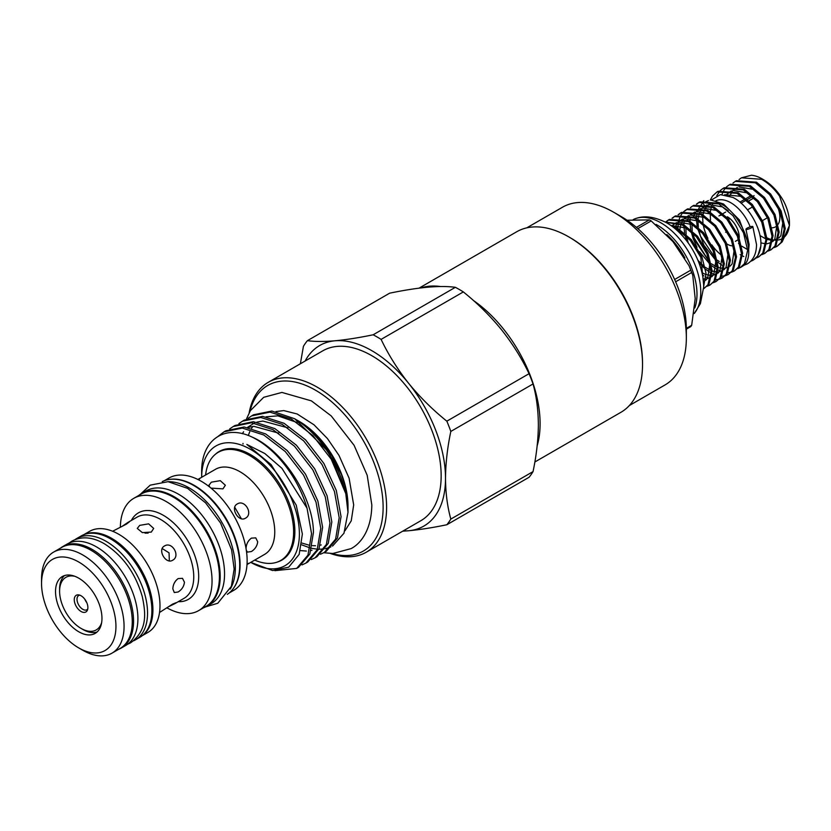 <?xml version="1.0" encoding="UTF-8"?>
<svg xmlns="http://www.w3.org/2000/svg" width="831" height="831" viewBox="0 0 831 831"><rect width="100%" height="100%" fill="white"/><g stroke="black" fill="none" stroke-linecap="round" stroke-linejoin="round"><path stroke-width="1.25" d="M747.131 228.172A3.698 0.758 -21.5 0 0 745.947 229.294A3.698 0.758 -21.5 0 0 748.066 229.179A3.698 0.758 -21.5 0 0 751.629 227.704A3.698 0.758 -21.5 0 0 752.813 226.583A3.698 0.758 -21.5 0 0 750.684 226.697A3.698 0.758 -21.5 0 0 747.131 228.172M706.942 206.368A3.698 2.919 -144.1 0 1 703.556 204.208M703.203 203.429A3.698 2.919 -144.1 0 1 703.504 201.009A3.698 2.919 -144.1 0 1 703.795 200.686M709.923 204.166A3.698 2.919 -144.1 0 1 709.923 204.177L709.279 204.551A31.516 18.199 -120 0 0 709.03 204.696M133.614 640.784A58.554 33.811 -120 0 0 135.422 639.87A58.554 33.811 -120 0 0 144.397 592.939A58.554 33.811 -120 0 0 106.139 541.345A58.554 33.811 -120 0 0 76.857 538.446A58.554 33.811 -120 0 0 75.164 539.537M135.422 639.87L139.774 637.356A58.554 33.811 -120 0 0 148.749 590.436A58.554 33.811 -120 0 0 110.492 538.831A58.554 33.811 -120 0 0 81.209 535.933L76.857 538.446M118.885 649.177A58.554 33.811 -120 0 0 121.43 647.941A58.554 33.811 -120 0 0 130.405 601.021A58.554 33.811 -120 0 0 92.158 549.416A58.554 33.811 -120 0 0 62.876 546.518A58.554 33.811 -120 0 0 60.528 548.107M121.43 647.941L125.782 645.427A58.554 33.811 -120 0 0 134.757 598.507A58.554 33.811 -120 0 0 96.51 546.902A58.554 33.811 -120 0 0 67.228 544.004L62.876 546.518M168.278 481.7A65.119 37.603 60 0 1 189.302 487.974A65.119 37.603 60 0 1 230.26 589.075M162.263 481.606A65.119 37.603 60 0 1 193.654 485.46A65.119 37.603 60 0 1 235.879 541.791A65.119 37.603 60 0 1 227.341 594.331M138.684 495.505A65.119 37.603 60 0 1 141.592 493.489A65.119 37.603 60 0 1 174.157 496.72A65.119 37.603 60 0 1 216.694 554.1A65.119 37.603 60 0 1 206.711 606.287A65.119 37.603 60 0 1 203.512 607.804M141.592 493.489L145.944 490.976A65.119 37.603 60 0 1 178.509 494.206A65.119 37.603 60 0 1 221.046 551.587A65.119 37.603 60 0 1 211.064 603.773L206.711 606.287M636.38 227.372L649.364 219.883A66.885 38.621 60 0 1 650.268 220.392A66.885 38.621 60 0 1 651.182 220.921L637.834 228.629M674.627 279.496L690.769 270.179L689.065 265.764L672.933 241.592L651.182 220.921M690.769 270.179A66.885 38.621 60 0 1 691.672 272.516L675.634 281.782M686.333 328.39L691.672 325.305L695.194 298.63L692.732 275.113L691.672 272.516M691.672 325.305A66.885 38.621 60 0 1 690.769 326.593L686.344 329.149M656.116 224.443A56.508 32.627 60 0 1 657.041 224.962A56.508 32.627 60 0 1 694.789 308M660.811 222.781A56.508 32.627 60 0 1 695.973 267.312A56.508 32.627 60 0 1 694.207 313.526L700.388 303.647L703.66 287.131A51.584 29.781 60 0 0 667.189 223.124A51.584 29.781 60 0 0 666.462 222.708C655.368 217.12 645.708 215.551 637.46 218.002A56.508 32.627 60 0 1 660.811 222.781M649.364 219.883L627.062 220.246M633.264 219.592A56.508 32.627 60 0 1 637.46 218.002M753.925 197.955L748.897 200.853M741.096 203.159L746.394 200.094M747.464 199.482L752.491 196.583M753.551 195.96L754.112 195.638M723.074 213.546L725.328 212.248A16.828 9.712 60 0 1 725.671 212.061M728.61 219.394L729.971 218.605M727.073 231.454L725.671 232.254M730.667 238.31A16.828 9.712 60 0 1 730.2 237.884L730.418 237.759M733.472 245.81A16.828 9.712 60 0 1 727.354 244.231A16.828 9.712 60 0 1 726.761 243.878M722.004 214.159L718.94 215.925A16.828 9.712 60 0 1 723.126 215.219M779.603 196.22A38.569 22.271 -120 0 0 762.172 178.904A38.569 22.271 -120 0 0 751.401 175.248L741.439 177.824L761.497 179.299C768.052 182.851 774.087 188.492 779.603 196.22L789.45 225.523L782.251 241.696M776.964 246.402L782.127 241.904L785.264 228.556L781.109 210.991L770.617 193.997L756.47 182.197L736.411 180.732L735.342 181.345L755.4 182.81L769.548 194.61L780.039 211.614L784.204 229.169L781.057 242.517L776.964 246.402L774.274 247.534M770.867 249.913L776.029 245.415L779.177 232.078L775.011 214.512L764.52 197.518L750.372 185.718L730.324 184.243L729.254 184.866L749.313 186.331L763.45 198.131L773.941 215.125L778.107 232.69L774.959 246.038L770.867 249.913L768.176 251.045M764.78 253.434L769.932 248.936L773.079 235.589L768.924 218.034L758.433 201.029L744.285 189.229L724.227 187.764L723.157 188.377L743.215 189.852L757.363 201.653L767.854 218.646L772.009 236.212L768.872 249.549L764.78 253.434L762.089 254.566M758.682 256.956L763.845 252.458L766.992 239.11L762.827 221.545L752.335 204.551L738.188 192.75L718.129 191.286L717.07 191.899L737.118 193.363L751.266 205.164L761.757 222.168L765.922 239.723L762.775 253.071L758.682 256.956L755.992 258.088M743.766 256.519L742.592 255.958M741.564 255.408L740.172 254.598M739.081 179.538L741.439 177.824M732.984 183.049L735.342 181.345M721.921 194.516L724.061 189.925M724.445 189.354L726.429 187.006M726.886 186.57L729.254 184.866M716.8 195.565L720.332 190.517M720.799 190.091L723.157 188.377M710.297 200.011L712.489 196.064L717.07 191.899M750.175 226.853A31.516 18.199 -120 0 0 730.833 202.754A31.516 18.199 -120 0 0 715.844 200.79M740.4 267.509L741.418 266.917A38.569 22.271 -120 0 0 742.447 266.263C757.654 257.62 743.413 214.554 719.906 203.304L699.858 201.84L698.788 202.452L718.846 203.917L732.984 215.717L743.475 232.722L747.64 250.287L744.493 263.624L740.4 267.509L737.71 268.642M734.313 271.02L739.465 266.522L742.613 253.185L738.458 235.62L727.966 218.626L713.819 206.826L693.76 205.35L692.69 205.974L712.749 207.438L726.896 219.239L737.388 236.233L741.543 253.798L738.406 267.146L734.313 271.02L731.623 272.153M731 272.319L727.852 272.651M719.989 270.854L718.223 270.033M717.195 269.483L711.648 265.712M728.216 274.542L733.378 270.044L736.526 256.706L732.36 239.141L721.869 222.137L707.721 210.336L687.663 208.872L686.603 209.495L706.651 210.96L720.799 222.76L731.29 239.754L735.456 257.319L732.308 270.667L728.216 274.542L725.525 275.674M724.902 275.83L721.755 276.162M713.891 274.375L712.125 273.544M711.097 273.004L705.561 269.234M722.129 278.063L727.281 273.565L730.428 260.217L726.263 242.652L715.771 225.658L701.634 213.858L681.576 212.393L680.506 213.006L700.564 214.471L714.712 226.271L725.203 243.275L729.358 260.841L726.211 274.178L722.129 278.063L719.428 279.195M718.815 279.351L715.668 279.683M707.804 277.897L706.038 277.066M703.847 275.85L702.486 274.978M716.031 281.574L721.194 277.087L724.331 263.739L720.176 246.173L709.684 229.179L695.537 217.379L675.478 215.915L674.408 216.527L694.467 217.992L708.614 229.792L719.106 246.786L723.271 264.351L720.124 277.699L716.031 281.574L713.341 282.706M709.934 285.095L715.096 280.598L718.244 267.26L714.078 249.695L703.587 232.69L689.439 220.89L669.391 219.426L668.321 220.049L688.38 221.513L702.517 233.314L713.008 250.308L717.174 267.873L714.026 281.221L709.934 285.095L707.243 286.228M665.496 222.178L682.282 225.024L696.43 236.825L706.921 253.829L711.076 271.394L707.939 284.732L703.847 288.617L708.999 284.119L712.146 270.771L707.991 253.206L697.5 236.212L683.352 224.412L665.195 222.022M703.66 286.394L706.007 273.243L701.894 256.727L691.402 239.733L677.255 227.933L670.503 225.201M673.037 227.04L676.185 228.546L690.332 240.346L700.824 257.34L703.639 284.68M721.89 265.151L717.745 262.191M716.353 261.017L703.982 245.311L697.458 228.109M699.328 202.162L697.032 203.979M692.639 232.784L694.259 238.082L709.809 262.534M710.256 264.538L699.536 251.741M697.012 247.347L693.189 238.694L691.112 231.423M690.727 229.481L690.062 223.539M690.031 221.212L690.187 218.252M696.42 204.166L698.788 202.452M704.034 267.935L698.871 262.669M686.614 240.793L685.014 234.944M684.63 233.002L683.975 227.06M683.934 224.734L684.1 221.773M690.332 207.677L692.69 205.974M687.144 209.194L684.837 211.012M677.909 231.163L677.847 229.491M677.847 228.255L678.283 223.186M678.449 222.251L679.54 218.335M679.831 217.608L681.41 214.543M681.794 213.972L683.778 211.625M684.235 211.199L686.603 209.495M681.046 212.715L678.75 214.533M678.148 214.72L680.506 213.006M674.949 216.226L672.653 218.044M672.05 218.231L674.408 216.527M668.862 219.748L666.566 221.565M665.953 221.752L668.321 220.049M762.172 178.904L763.097 179.434C771.313 184.326 778.096 191.462 783.456 200.853A34.466 19.902 -120 0 1 789.45 222.791L789.45 225.523M766.93 237.853A34.466 19.902 -120 0 0 770.358 239.245M772.944 239.899A34.466 19.902 -120 0 0 777.452 240.117M778.398 239.982A34.466 19.902 -120 0 0 783.155 238.03M784.319 237.105A34.466 19.902 -120 0 0 789.419 224.131M750.725 261.256A38.569 22.271 -120 0 0 753.021 260.217A38.569 22.271 -120 0 0 760.822 246.142C762.339 229.699 748.606 205.122 732.921 197.435L720.384 194.631L711.149 200.146M747.568 241.364L739.413 219.966L723.531 204.011L711.71 200.25M725.037 206.15A31.464 18.168 -120 0 0 722.586 204.883M710.183 204.135A31.464 18.168 -120 0 0 709.092 204.717M708.137 205.371A31.464 18.168 -120 0 0 705.041 209.028M704.584 209.921A31.464 18.168 -120 0 0 703.13 214.71M702.87 216.787A31.464 18.168 -120 0 0 702.984 222.5M703.213 224.245A31.464 18.168 -120 0 0 707.908 238.352M711.814 244.865A31.464 18.168 -120 0 0 722.014 255.543M708.417 200.541L702.559 203.377M701.873 204.021L699.422 207.262M699.016 208.02L697.521 211.978M696.918 214.834L696.607 217.982M696.575 220.215L697.116 226.209M772.061 227.819A20.931 12.081 -120 0 0 777.214 225.502M778.148 224.277A20.931 12.081 -120 0 0 776.57 204.592M725.037 206.109A31.516 18.199 -120 0 0 722.378 204.758M710.017 204.156A31.516 18.199 -120 0 0 709.279 204.551M705.955 207.521A31.516 18.199 -120 0 0 705 209.017M704.543 209.9A31.516 18.199 -120 0 0 703.088 214.689M702.839 216.777A31.516 18.199 -120 0 0 702.943 222.469M703.171 224.214A31.516 18.199 -120 0 0 707.783 238.165M711.907 245.052A31.516 18.199 -120 0 0 722.025 255.595M753.343 260.03L757.747 255.969L760.822 246.142M727.354 216.766A16.828 9.712 60 0 1 739.247 237.614M762.432 220.631L767.46 217.732M747.495 209.848L752.668 206.857M735.352 241.354L738.634 239.463M739.891 202.12L745.22 199.045M746.29 198.432L751.307 195.524M759.939 235.526L765.891 238.954M766.992 239.38L771.895 240.336M772.892 240.315L777.712 238.861M778.803 238.071L780.87 235.765L783.072 220.901M760.864 242.881L765.798 243.847M766.805 243.836L771.615 242.372M772.716 241.582L774.772 239.276L776.975 224.422M758.713 193.187L752.886 189.291L738.873 186.902M737.409 187.391L732.984 190.486M732.34 191.244L729.763 196.002M752.626 196.708L746.799 192.802L732.786 190.413M731.322 190.912L726.117 194.921M738.53 243.473L740.296 245.01M741.751 246.153L746.903 249.207M746.529 200.219L740.701 196.324L724.674 194.672M713.019 203.283L711.772 205.797M711.419 206.753L710.318 211.874M710.204 213.12L710.505 220.225M728.247 210.773L722.419 206.877L708.407 204.488M706.942 204.987L702.517 208.072M701.863 208.83L699.588 212.829M699.235 213.785L698.123 218.906M698.019 220.163L698.31 227.258M698.622 229.159L700.543 236.295L715.927 259.085M717.382 260.217L719.282 261.516M722.16 214.294L716.332 210.399L702.32 208.01M700.855 208.498L696.42 211.593M695.776 212.352L693.49 216.351M691.922 223.674L692.223 230.779M692.524 232.68L694.446 239.806L709.83 262.606M711.284 263.739L717.143 267.094M718.254 267.52L723.147 268.475M724.144 268.465L728.964 267M730.054 266.211L732.121 263.905L734.324 249.04M716.062 217.815L710.235 213.91L696.222 211.521M694.758 212.019L690.332 215.104M689.46 216.153L687.403 219.872M685.835 227.195L686.126 234.3M686.437 236.201L688.234 242.984M697.926 260.3L703.732 266.117M705.197 267.26L711.045 270.615M712.157 271.041L717.049 271.997M718.057 271.976L722.866 270.522M723.967 269.732L726.024 267.426L728.226 252.562M709.965 221.326L704.148 217.431L690.125 215.042M688.67 215.541L684.235 218.626M683.591 219.384L681.306 223.383M680.953 224.339L679.851 229.46M679.737 230.717L679.675 232.867M701.977 272.661L704.958 274.137M706.059 274.552L710.962 275.508M711.959 275.497L716.779 274.033M717.87 273.243L719.937 270.937L722.139 256.083M703.878 224.848L698.05 220.953L684.038 218.563M682.573 219.052L678.138 222.147M677.494 222.905L675.208 226.905M703.14 278.873L704.865 279.029M705.872 279.019L710.682 277.554M711.783 276.765L713.839 274.459L716.042 259.594M697.78 228.369L691.953 224.463L677.94 222.074M676.476 222.573L672.05 225.658M703.452 281.667L704.584 281.075M705.685 280.286L707.742 277.98L709.954 263.115M691.693 231.88L685.866 227.985L671.853 225.596M685.596 235.402L676.746 230.104M283.568 559.003A62.699 36.2 60 0 1 282.467 559.471M215.322 454.349A62.699 36.2 60 0 1 219.176 451.493A62.699 36.2 60 0 1 267.489 468.289A62.699 36.2 60 0 1 294.86 531.393A62.699 36.2 60 0 1 281.875 560.094A62.699 36.2 60 0 1 277.471 562.005M299.389 534.011A69.098 39.898 -120 0 0 250.65 449.446A69.098 39.898 -120 0 0 201.663 477.285L201.663 472.486C201.04 439.994 224.422 423.903 252.001 437.023A77.314 44.635 60 0 1 307.055 508.219L281.906 468.289L264.809 453.508L246.838 444.44L271.166 464.674L296.231 505.155L302.37 534.011L299.17 554.37L288.679 567.199L272.62 570.544L250.775 562.369A69.098 39.898 -120 0 0 299.389 534.011M274.895 570.679L296.688 568.414L307.969 555.108L311.552 533.689L307.055 508.219M252.001 437.023C283.226 450.257 313.578 498.039 313.412 532.609L309.818 554.038L298.547 567.334L296.688 568.414M302.037 564.883L305.901 563.096L317.182 549.79L320.766 528.36L316.029 502.142L303.595 475.155L285.293 451.565L263.791 435.008L242.299 428.069L223.986 431.85L218.273 436.213M223.986 431.85L225.845 430.78L244.158 426.999L265.65 433.938L287.142 450.485L305.455 474.075L317.878 501.072L322.615 527.29L319.031 548.72L307.761 562.016L305.901 563.096M311.251 559.564L315.115 557.778L326.386 544.471L329.98 523.042L325.243 496.824L312.809 469.837L294.506 446.247L273.004 429.689L251.513 422.75L233.199 426.532L229.688 428.931M233.199 426.532L235.059 425.462L253.372 421.681L274.864 428.619L296.355 445.167L314.669 468.757L327.092 495.754L331.829 521.972L328.245 543.401L316.975 556.697L315.115 557.778M320.465 554.246L324.329 552.449L335.599 539.153L339.193 517.723L334.457 491.505L322.023 464.519L303.72 440.929L282.218 424.371L260.726 417.432L242.413 421.213L238.902 423.613M242.413 421.213L244.272 420.133L262.575 416.362L284.077 423.301L305.569 439.848L323.882 463.438L336.306 490.425L341.042 516.653L337.459 538.072L326.188 551.379L324.329 552.449M295.701 419.395L299.274 421.4A68.9 39.774 60 0 1 347.992 505.778L347.992 512.343L343.972 533.222L332.525 546.102M297.965 420.642L315.229 434.062L330.312 452.729L341.437 474.449L345.083 485.688L347.109 495.899L328.92 452.293L294.631 418.731A77.314 44.635 60 0 1 345.779 493.624L347.992 512.343M332.016 553.508A95.607 55.199 -120 0 0 383.122 507.305A95.607 55.199 -120 0 0 323.83 395.598A95.607 55.199 -120 0 0 249.954 411.366M249.165 412.81A98.068 56.622 60 0 1 268.226 382.333A98.068 56.622 60 0 1 343.795 408.603A98.068 56.622 60 0 1 386.602 507.305A98.068 56.622 60 0 1 366.294 552.2A98.068 56.622 60 0 1 330.364 553.467M268.226 382.333L322.771 350.838A98.068 56.622 60 0 1 398.35 377.118A98.068 56.622 60 0 1 441.157 475.81A98.068 56.622 60 0 1 420.85 520.705L366.294 552.2M381.097 339.391A117.233 67.685 -120 0 0 373.14 334.789L455.367 287.318A117.233 67.685 60 0 1 459.346 289.51A117.233 67.685 60 0 1 463.334 291.92L381.097 339.391C388.43 354.744 397.613 369.39 408.655 383.351C419.967 397.187 432.691 409.797 446.839 421.172L529.067 373.69A117.233 67.685 60 0 1 533.045 383.953L450.818 431.434C447.41 447.66 445.634 463.283 445.509 478.324C445.613 493.043 447.39 506.63 450.818 519.084L533.045 471.603A117.233 67.685 60 0 1 529.067 477.274L446.839 524.745C432.66 527.685 419.935 529.679 408.655 530.749A104.228 60.175 60 0 1 403.201 530.895M455.367 287.318C448.044 286.3 438.851 286.259 427.809 287.194C416.508 288.253 403.783 290.258 389.635 293.187L307.397 340.668C314.731 341.686 323.913 341.728 334.955 340.793A104.228 60.175 60 0 1 408.655 383.351A104.228 60.175 60 0 1 445.509 478.324A104.228 60.175 60 0 1 408.655 530.749L402.692 531.186M526.75 227.86L562.504 207.22A102.587 59.23 60 0 1 613.797 212.3A102.587 59.23 60 0 1 613.808 212.3L621.349 216.652A91.919 53.07 60 0 1 686.344 329.232L686.344 337.937A102.587 59.23 60 0 1 665.091 384.898L629.337 405.549M621.349 216.652L613.808 212.3A102.587 59.23 60 0 1 686.344 337.937M419.042 288.149L516.716 231.756A104.228 60.175 60 0 1 568.83 236.918L569.983 237.593A102.587 59.23 60 0 1 569.993 237.593A102.587 59.23 60 0 1 642.529 363.23L642.529 364.58A104.228 60.175 60 0 1 620.944 412.29L534.852 461.994M569.993 237.593L568.83 236.918A104.228 60.175 60 0 1 642.529 364.58M473.369 300.458A104.228 60.175 60 0 1 537.148 445.842M529.067 373.69C521.743 358.348 512.55 343.691 501.509 329.741C490.207 315.894 477.482 303.284 463.334 291.92M148.147 533.097L145.03 533.138M101.642 622.596A30.363 17.534 60 0 1 81.074 628.423L82.809 629.431A32.825 18.957 -120 0 0 97.071 632.007M81.074 611.491A9.629 5.557 60 0 1 74.374 601.187A9.629 5.557 60 0 1 78.644 594.882A9.629 5.557 60 0 1 81.074 595.765A9.629 5.557 60 0 1 87.432 610.11A9.629 5.557 60 0 1 81.074 611.491M87.754 608.988A8.206 4.737 60 0 1 86.912 609.736A8.206 4.737 60 0 1 82.809 609.32A8.206 4.737 60 0 1 77.449 602.091A8.206 4.737 60 0 1 78.706 595.515A8.206 4.737 60 0 1 79.766 595.162M86.756 602.6A8.206 4.737 60 0 1 84.804 599.213M115.945 626.449A52.602 30.373 -120 0 0 78.748 562.016A52.602 30.373 -120 0 0 41.55 583.497L41.55 578.802A58.347 33.687 60 0 1 53.631 552.085A58.347 33.687 60 0 1 98.598 567.718A58.347 33.687 60 0 1 124.068 626.449A58.347 33.687 60 0 1 111.988 653.156A58.347 33.687 60 0 1 82.809 650.268L78.748 647.92A52.602 30.373 -120 0 0 115.945 626.449M198.567 479.799L199.814 478.614L198.401 479.175L215.458 469.318A49.122 28.358 60 0 1 253.31 482.479A49.122 28.358 60 0 1 274.749 531.913A49.122 28.358 60 0 1 264.58 554.402L247.513 564.249L248.708 563.293L247.056 563.792M205.6 475.01A62.45 36.055 60 0 1 218.221 452.324A62.45 36.055 60 0 1 266.346 469.058A62.45 36.055 60 0 1 293.613 531.913A62.45 36.055 60 0 1 280.681 560.499A62.45 36.055 60 0 1 254.722 560.094M211.043 488.119L222.957 488.867L225.357 485.242L220.288 480.661L211.354 482.167L208.945 485.242L209.786 487.101M237.261 503.97C229.896 507.637 238.611 522.73 245.467 518.191C253.58 514.109 244.885 498.995 237.261 503.97M246.35 550.423L247.545 552.085L251.398 551.535C255.086 549.198 257.184 545.946 257.693 541.76L255.751 537.865L251.398 538.135C248.033 540.659 246.267 544.108 246.08 548.46M164.289 480.723L168.88 478.074A64.839 37.437 60 0 1 218.833 495.442A64.839 37.437 60 0 1 247.139 560.686A64.839 37.437 60 0 1 233.708 590.363L229.127 593.012M170.5 479.3A64.839 37.437 60 0 1 216.746 505.186A64.839 37.437 60 0 1 240.076 564.768A64.839 37.437 60 0 1 233.459 588.338M120.36 527.124A64.839 37.437 60 0 1 133.781 498.33A64.839 37.437 60 0 1 183.744 515.698A64.839 37.437 60 0 1 212.05 580.942A64.839 37.437 60 0 1 198.619 610.629A64.839 37.437 60 0 1 166.969 607.856M133.781 498.33L141.156 494.071A64.839 37.437 60 0 1 191.12 511.449A64.839 37.437 60 0 1 219.415 576.693A64.839 37.437 60 0 1 205.995 606.37L198.619 610.629M139.681 525.379L137.281 528.433L142.34 532.609L151.284 532.089L153.693 528.433L148.624 523.852L139.681 525.379M164.476 545.998C157.121 549.655 165.836 564.748 172.682 560.219C180.805 556.116 172.11 541.012 164.476 545.998M112.642 531.248L126.499 524.081L129.262 521.93L127.839 522.47L122.271 526.241M178.135 578.594C174.78 581.129 173.014 584.577 172.848 588.94L174.292 592.545L178.135 591.994C181.833 589.667 183.942 586.416 184.451 582.24L182.498 578.334L178.135 578.594M83.765 534.697L89.561 531.352A58.347 33.687 60 0 1 134.518 546.985A58.347 33.687 60 0 1 159.988 605.706A58.347 33.687 60 0 1 147.908 632.422L142.111 635.767M84.544 534.406A58.347 33.687 60 0 1 128.743 552.47A58.347 33.687 60 0 1 152.914 609.798A58.347 33.687 60 0 1 142.766 635.227M53.631 552.085L61.816 547.369A58.347 33.687 60 0 1 106.784 563.003A58.347 33.687 60 0 1 132.254 621.723A58.347 33.687 60 0 1 120.173 648.429L111.988 653.156M55.532 591.568A32.825 18.957 -120 0 0 69.866 624.6A32.825 18.957 -120 0 0 95.16 633.399A32.825 18.957 -120 0 0 101.964 618.368A32.825 18.957 -120 0 0 87.629 585.336A32.825 18.957 -120 0 0 62.335 576.537A32.825 18.957 -120 0 0 55.532 591.568M82.809 629.431L81.074 628.423A30.363 17.534 60 0 1 59.593 591.236A30.363 17.534 60 0 1 74.925 576.33M168.693 606.64L174.739 603.711L175.923 602.745L172.682 604.064L159.542 612.478M169.337 560.883L169.046 552.833L162.222 548.564M174.095 583.487L175.684 580.807M241.354 518.721L234.747 507.274M64.496 575.582A32.825 18.957 -120 0 0 59.593 589.221L59.593 591.236M41.55 583.497A52.602 30.373 -120 0 0 78.748 647.92M220.018 451.295A62.699 36.2 60 0 1 220.973 450.568M450.818 431.434A117.233 67.685 -120 0 0 446.839 421.172M533.045 471.603C536.483 455.191 538.259 439.557 538.363 424.714C538.228 409.828 536.462 396.242 533.045 383.953M446.839 524.745A117.233 67.685 -120 0 0 450.818 519.084M300.375 363.77L303.419 346.33A117.233 67.685 -120 0 1 307.397 340.668M421.016 287.91A104.228 60.175 60 0 1 440.451 286.529M305.133 361.028A104.228 60.175 60 0 1 334.955 340.793C346.267 339.723 358.992 337.729 373.14 334.789M330.873 546.943L325.378 548.72M324.059 548.948L318.792 549.26M317.421 549.198L311.75 548.346M310.243 547.972L301.757 544.866M345.779 493.624L331.237 459.19L312.923 435.6L291.432 419.053L269.94 412.114L251.627 415.895L248.116 418.294M251.627 415.895L253.486 414.814L271.789 411.044L294.631 418.731M666.836 234.571A55.397 31.983 60 0 1 684.91 258.015M174.739 603.711L184.025 598.341A46.9 27.08 -120 0 0 193.748 576.87A46.9 27.08 -120 0 0 173.274 529.669A46.9 27.08 -120 0 0 137.125 517.111L127.839 522.47M131.35 520.445A49.943 28.836 60 0 1 170.999 520.684A49.943 28.836 60 0 1 198.692 576.496A49.943 28.836 60 0 1 178.25 601.686M748.7 249.331L749.136 244.543L745.947 229.294M703.504 201.009L702.06 203.366M703.213 234.134L713.32 251.055M743.444 265.463L747.391 263.853C753.426 260.051 756.47 253.611 756.522 244.543L752.813 226.583M69.025 543.09L71.965 541.085C81.687 536.037 92.449 536.909 104.259 543.703C122.832 555.513 135.515 573.193 142.319 596.731C145.913 613.912 147.399 630.262 130.685 642.789L127.475 644.326M246.464 419.001L250.38 410.639L263.707 397.301L281.927 392.429L311.396 400.874L331.205 415.905L354.079 445.281L367.188 475.27L371.821 504.926C371.54 529.285 361.267 543.339 351.077 548.616L332.857 553.498L323.82 552.74M243.016 444.014L242.995 443.401M275.954 411.584L283.786 410.587L297.186 413.994L314.035 424.828L327.435 438.55L338.986 455.409L349.103 478.189L353.684 504.926L351.243 520.84L345 530.718M689.065 265.764L692.732 275.113M753.655 259.854L753.021 260.217M205.548 606.91L217.774 603.264L231.382 586.312L234.145 569.058L231.6 549.831L220.568 523.031L205.548 502.817L187.557 488.348L168.08 481.679L150.203 485.159L140.46 494.185M218.221 452.324L222.074 450.111M280.681 560.499L284.524 558.287M297.166 422.522L277.855 415.853L266.149 416.798M252.821 426.448L251.616 428.266M249.747 431.767L248.261 435.496M301.996 543.09L309.08 545.167M312.373 545.635L315.541 545.738M320.351 545.146L321.223 544.928M287.91 427.82L262.866 421.057L256.935 422.117M254.296 423.072L247.493 427.404M243.608 431.767L242.34 433.689M300.49 550.6L306.338 551.057M311.137 550.465L312.009 550.247M278.717 433.148L253.943 426.365L247.721 427.446"/></g></svg>
